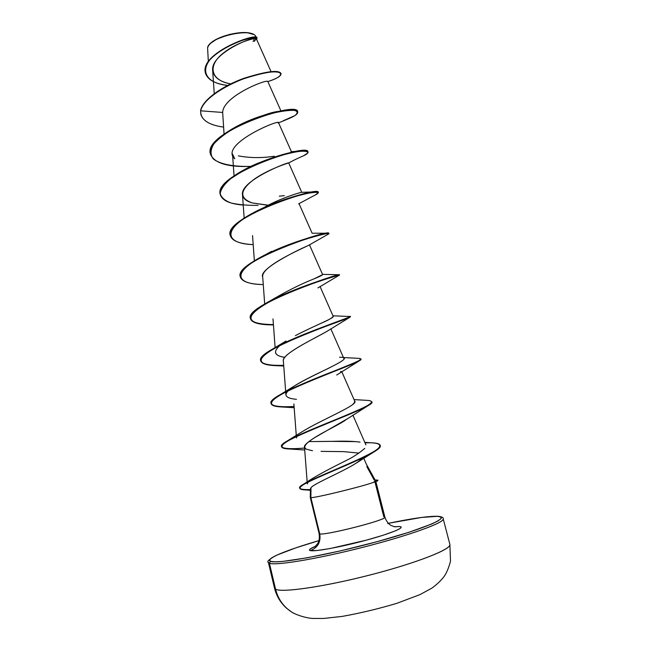 <?xml version="1.0" encoding="UTF-8"?>
<svg xmlns="http://www.w3.org/2000/svg" width="651" height="651" viewBox="0 0 651 651"><rect width="100%" height="100%" fill="white"/><g stroke="black" fill="none" stroke-linecap="round" stroke-linejoin="round"><path stroke-width="0.98" d="M387.687 523.453C411.627 518.497 428.155 516.121 437.252 516.324L440.784 517.008L441.093 518.554L438.009 520.93L431.515 524.088L408.999 532.266L376.783 541.762L340.571 550.852L307.174 557.809L282.591 561.439L274.868 561.854L270.507 561.333L269.4 563.245L275.585 589.236C278.075 599.034 283.413 606.626 291.607 612.005L293.813 613.283L291.607 612.005C283.413 606.626 278.075 599.034 275.585 589.236L269.4 563.245L268.375 562.366L274.494 588.081L275.585 589.236C281.728 592.923 324.759 586.706 370.972 574.743C417.218 562.83 451.867 549.045 449.874 544.35L443.201 518.782C444.926 522.46 410.138 535.212 364.031 547.019C317.965 558.851 275.283 565.914 269.4 563.245L270.507 561.333C264.208 559.168 286.497 550.046 318.941 540.623C299.55 546.303 285.211 551.275 275.934 555.539C269.018 559.429 266.495 561.707 268.375 562.366M255.851 39.556L255.859 39.491C260.18 36.456 238.29 40.785 222.552 53.707C206.847 66.475 211.437 80.691 230.698 83.889C220.152 81.847 214.179 77.559 212.779 71.016C209.215 53.667 256.177 34.633 256.331 38.848M376.962 480.096L377.971 480.202L374.317 482.22L377.971 480.202M377.751 480.454L374.317 482.22L375.944 481.87L384.896 517.163C387.255 523.892 391.178 525.503 391.072 525.447L394.742 526.838M388.346 523.314L421.693 517.439L437.252 516.324C451.94 516.756 425.648 528.498 376.783 541.762C327.998 555.067 276.667 564.254 270.507 561.333L269.538 559.95L271.841 557.801L277.196 554.986L295.717 547.898L318.941 540.623M361.753 458.32L360.394 459.834C351.979 468.15 314.482 482.896 310.999 487.697L310.877 497.641L310.267 497.51L319.104 533.568L319.755 533.893C320.967 542.137 317.802 547.703 310.258 550.6L317.208 550.494L330.35 548.484L366.342 540.159L383.122 535.244L395.23 530.923L398.933 529.206L400.886 527.871L401.057 526.968L399.478 526.521L394.539 526.805L399.478 526.521C406.427 527.025 391.414 533.381 366.342 540.159C341.36 546.954 314.612 551.861 310.258 550.6C317.802 547.703 320.967 542.137 319.755 533.893C325.069 535.586 384.025 520.67 384.798 517.455M366.806 466.539L374.17 480.039M375.391 480.511L366.293 464.082M377.49 481.008L374.276 482.041C366.293 485.524 315.214 498.096 310.877 497.641L319.755 533.893L310.877 497.641C315.214 498.096 366.293 485.524 374.276 482.041L374.105 481.895C377.759 480.658 378.817 480.056 377.279 480.08L375.139 480.039M375 482.098L383.789 516.788M267.675 81.497C267.406 78.755 223.024 96.071 222.666 112.452L224.058 134.057M278.563 122.811L291.42 151.691M234.059 175.868L232.513 154.01L234.734 158.779C218.297 144.327 282.469 117.847 278.433 122.949L278.213 123.072M265.063 206.912C280.776 198.075 301.722 191.858 301.747 192.33L288.719 162.97C290.02 161.188 240.138 180.482 242.481 194.6C242.921 198.343 246.111 201.11 252.043 202.9L268.269 205.203M308.761 245.232C303.952 247.828 260.465 266.357 262.719 277.041L264.688 303.968M328.063 330.635C318.502 336.844 281.378 353.436 283.38 361.207L285.675 391.682M340.904 371.355L340.611 371.794M337.446 374.537L336.819 374.968M346.934 419.049L314.392 437.806C306.979 442.615 303.675 445.732 304.489 447.147L306.011 449.084C297.247 443.071 338.699 425.819 346.039 419.667L346.893 419.081M358.986 453.096L343.655 451.631L321.057 451.363L338.845 451.582M307.321 483.896L307.956 482.188L307.321 483.896M344.094 461.6L345.795 460.705C352.875 457.327 359.197 453.218 364.78 448.36M360.044 442.127C353.916 441.264 345.632 440.987 335.192 441.288L329.886 441.386M329.357 441.402L308.794 441.598L330.22 441.37M296.465 437.96L296.97 436.373M352.907 404.263L354.225 402.912L354.681 401.114C359.311 404.58 320.674 420.115 302.52 431.507L286.237 441.573C296.75 435.006 326.021 423.638 347.715 414.654C370.476 405.467 376.848 400.707 366.839 400.349L354.014 399.592M296.474 399.323C289.809 398.738 286.294 397.265 285.919 394.905L286.326 393.147L287.994 390.934L286.326 393.147M288.857 390.095C294.944 384.236 314.645 374.935 329.675 367.734M279.914 345.486C272.761 351.825 274.413 355.788 284.861 357.399L281.631 356.74C277.749 355.772 275.699 354.274 275.471 352.248M286.033 341.051L274.104 348.155M321.586 323.059L321.911 322.904C328.43 320.137 332.189 317.94 333.19 316.321L333.182 316.305C334.972 317.908 313.928 325.85 295.391 335.647M272.631 300.087L274.421 298.785M322.611 274.641L313.977 278.888C319.844 276.488 322.725 275.039 322.603 274.559L309.453 244.8M274.307 156.224C261.881 158.16 249.886 158.038 238.331 155.858C249.886 158.038 261.881 158.16 274.315 156.224M255.233 118.515C265.86 114.169 273.632 111.809 278.538 111.435M256.209 37.555L255.892 36.838C253.166 26.903 208.873 36.838 207.588 47.751L208.328 61.519M280.972 73.555C278.97 69.633 266.593 71.219 243.84 78.323C223.049 85.818 202.868 99.424 200.589 110.483L200.671 110.816C200.427 119.499 208.06 124.935 223.578 127.108C210.582 125.326 203.006 121.102 200.866 114.438L200.671 110.816L222.666 112.452L200.671 110.816C203.446 96.177 237.9 78.242 261.246 73.555C284.894 68.591 286.464 75.817 268.44 81.391C276.976 78.543 281.175 75.988 281.02 73.709C278.538 69.974 265.99 71.691 243.393 78.861C222.764 86.396 202.933 99.863 200.671 110.816L200.589 110.483C202.852 99.522 222.683 86.054 243.311 78.519C265.909 71.35 278.449 69.633 280.939 73.384L281.02 73.709M227.655 85.419C202.168 82.897 198.579 66.011 218.109 52.414C237.452 38.612 261.002 35.553 256.486 39.068L256.901 38.328C258.634 32.176 200.101 52.755 205.407 73.058C207.514 79.691 214.928 83.816 227.655 85.419M256.82 38.173C260.441 31.378 199.727 52.031 205.374 72.896L205.325 72.733C200.02 52.414 258.545 31.842 256.82 38.002L256.901 38.328M319.755 533.893C325.484 535.643 387.833 519.604 384.896 517.163M310.267 497.494L310.877 497.641L310.999 487.697L310.413 488.877L310.267 497.494M310.258 550.6C308.257 550.022 309.99 548.581 315.45 546.303L310.324 548.874L309.412 549.949L310.258 550.6M399.478 526.521L394.099 526.692M269.4 563.245C275.137 565.776 314.474 559.461 358.807 548.337C403.156 537.246 439.913 524.511 442.892 519.799M310.999 487.697C314.173 483.481 341.987 472.146 355.56 463.545M312.496 450.761L306.011 449.084M283.388 361.297C280.475 354.535 315.043 338.317 327.388 331.09L349.514 317.468C345.307 319.633 309.909 331.156 283.909 343.525C257.308 356.642 254.077 363.982 274.234 365.553L283.746 366.025M262.719 277.114C258.162 269.319 297.8 249.968 308.346 245.492L308.72 245.256M266.967 205.146L252.043 202.9C238.876 197.953 239.739 189.962 254.622 178.927C269.001 169.008 288.32 162.905 288.694 162.978C295.18 159.3 304.302 155.451 303.399 155.858L307.76 153.009C308.086 151.569 305.588 150.999 300.257 151.309C287.441 152.765 262.711 160.268 243.083 170.749L230.682 178.732C224.4 184.119 220.909 189.067 220.225 193.567C221.291 197.619 224.969 200.777 231.276 203.039C238.811 204.723 247.738 205.496 258.048 205.366M283.25 120.736L294.862 115.626C297.979 113.103 297.849 111.354 294.472 110.393C289.174 110.109 281.395 111.158 271.15 113.518C260.009 116.7 248.837 120.956 237.623 126.278C227.256 132.015 219.338 137.882 213.87 143.887C210.346 149.657 210.118 154.637 213.186 158.844C220.005 164.361 233.994 166.819 250.822 166.396C228.013 167.274 214.602 163.303 210.59 154.458C202.013 132.511 298.166 100.636 297.751 112.045C297.963 114.389 293.129 117.286 283.25 120.736M243.23 205.065C229.958 203.975 222.357 200.589 220.412 194.909C212.324 175.013 308.989 142.911 308.013 152.163C308.2 153.302 305.889 154.873 301.087 156.858L303.399 155.858M298.622 203.836L316.777 194.177C319.861 192.135 317.11 191.809 308.533 193.209C295.985 195.715 274.616 202.591 256.518 211.494C223.244 227.826 222.772 243.572 253.198 244.621C239.788 243.889 232.171 240.951 230.348 235.784C222.748 217.979 319.942 185.657 318.38 192.712L315.564 194.771M308.346 245.492L328.592 233.986C333.385 231.081 293.837 240.593 263.411 256.136C232.806 271.573 234.165 284.218 263.273 284.568C249.724 284.21 242.099 281.72 240.382 277.098C233.286 261.433 331.017 228.883 328.861 233.685L328.771 233.343C330.92 228.517 233.196 261.075 240.3 276.748L240.349 276.927C239.389 271.548 246.395 264.843 261.368 256.803C287.376 242.815 325.744 232.374 328.381 233.213L328.771 233.343M332.181 276.773L338.837 275.259L332.181 276.773M339.415 275.113L339.423 275.104C339.252 274.893 301.405 285.805 273.33 299.729C245.158 314.718 243.645 323.075 268.773 324.808L271.198 324.882C258.838 324.686 251.953 322.676 250.529 318.852C243.938 305.384 342.214 272.59 339.448 275.104L339.415 275.113M349.896 316.842L349.514 317.468M282.29 406.981C275.495 406.753 271.776 405.671 271.15 403.718C265.608 394.775 365.008 361.5 360.971 359.271L358.978 361.045C351.516 365.211 318.713 376.839 294.643 387.776C269.669 399.226 264.949 405.589 280.491 406.891L294.171 407.705M371.843 401.87C372.299 402.7 370.964 404.019 367.848 405.801C357.863 411.562 327.762 422.898 305.539 432.508C282.257 442.444 276.26 447.896 287.547 448.873L289.02 448.946C284.471 448.799 282.005 448.091 281.623 446.838C276.626 440.247 376.595 406.72 371.908 402.041L371.843 401.87M380.208 445.463C380.778 447.05 378.377 449.402 373.007 452.51C361.036 459.476 335.46 469.753 318.16 477.403C300.306 485.101 295.635 489.243 304.155 489.837L305.335 489.902C301.934 489.772 300.087 489.251 299.802 488.34C294.708 483.945 384.155 453.12 380.265 445.642L380.208 445.463M200.589 110.483L200.825 114.267L200.589 110.483M297.751 112.045L297.67 111.712C298.077 100.287 201.932 132.161 210.509 154.124L210.55 154.295C206.261 142.96 234.71 124.064 263.069 115.487L280.182 111.118C291.371 109.278 297.206 109.531 297.702 111.882M308.013 152.163L307.931 151.829C308.899 142.561 212.234 174.655 220.331 194.568L220.38 194.739C217.548 186.43 234.376 173.117 257.202 163.507C276.195 155.874 290.948 151.65 301.47 150.837C305.767 150.552 307.923 150.934 307.947 152M318.29 192.558L318.298 192.37C319.844 185.299 222.658 217.621 230.267 235.442L230.308 235.613C229.396 228.395 238.665 219.957 258.113 210.297C280.89 199.051 309.152 191.679 316.052 191.85L318.29 192.558M339.448 275.104L339.366 274.755C342.125 272.224 243.848 305.01 250.44 318.502C252.043 322.57 259.7 324.597 273.42 324.572C245.842 324.214 243.401 317.078 266.096 303.163C293.707 287.457 342.67 273.469 339.342 274.763L322.514 274.356M350.067 316.614C353.452 316.419 254.622 349.449 260.693 360.703L260.782 361.053C254.712 349.823 353.542 316.793 350.157 316.964L350.067 316.614M260.75 360.882C262.434 364.235 270.084 365.716 283.69 365.325C258.097 365.968 254.175 360.662 271.915 349.416C299.785 333.052 360.003 314.897 349.294 316.476L332.962 315.8M360.971 359.271L360.882 358.921C364.91 361.126 265.51 394.4 271.06 403.36L271.15 403.718M271.117 403.539C272.728 406.265 280.378 407.249 294.073 406.484C270.434 407.876 265.291 404.238 278.669 395.556C290.761 388.175 316.915 377.751 336.583 370.077C357.285 362.314 364.56 358.4 358.424 358.335L343.459 357.545M371.908 402.041L371.819 401.683C376.498 406.338 276.537 439.864 281.533 446.48C282.754 448.718 290.427 449.239 304.562 448.059C282.868 450.004 276.756 447.847 286.237 441.573M365.008 442.851C374.366 442.501 379.419 443.315 380.176 445.276C384.057 452.738 294.618 483.563 299.712 487.973L299.802 488.34M299.777 488.152C300.567 489.3 304.107 489.772 310.405 489.576C299.72 490.024 297.133 488.413 302.625 484.743C310.763 479.405 338.772 468.5 359.507 458.955C381.323 449.044 385.522 443.681 372.103 442.859L364.796 442.371M283.722 365.667C269.896 366.065 262.255 364.527 260.782 361.053M278.522 111.443C273.925 111.728 266.145 114.088 255.192 118.531L254.419 118.873M279.279 196.195L284.365 195.634M316.052 191.85L301.755 192.33C302.137 191.858 282.575 197.261 265.112 206.888M313.977 278.888C303.065 283.169 291.266 288.898 278.563 296.067L266.096 303.163M339.537 357.253C358.62 356.821 316.712 372.12 294.106 386.157L288.865 390.095M330.553 441.362L355.967 441.614M345.795 460.705C331.025 468.036 319.739 474.066 311.927 478.802L308.615 481.431M375.358 480.446L374.105 481.895M207.588 47.751L208.523 45.741C213.585 36.798 244.849 29.002 253.467 34.503M253.125 34.324C244.589 28.888 213.756 36.578 208.768 45.383L210.607 43.283L216.702 39.158L229.949 34.3L243.84 32.55L247.722 32.802L253.223 34.381M254.468 41.379L255.574 39.386M254.118 39.63L253.076 41.501M449.621 545.611C446.887 551.291 410.228 564.946 365.732 576.078C321.244 587.259 281.574 592.744 275.585 589.236M449.874 544.35L450.492 561.292C448.742 567.762 446.659 572.758 444.234 576.29C441.215 580.375 437.073 584.338 431.816 588.178L419.968 594.607L397.11 603.241C378.711 608.766 360.402 613.152 342.182 616.399L323.799 618.45L312.716 618.442C303.773 617.872 293.284 613.478 291.591 611.989L286.554 608.229C280.532 602.802 276.512 596.088 274.494 588.081M437.627 516.276C428.374 516.088 411.945 518.432 388.338 523.314M256.38 38.84L271.06 71.643M212.649 70.446L214.236 93.663M267.813 81.505L281.029 111.109M242.481 194.6L244.158 218.118M299.004 203.608L312.13 233.237L327.762 233.221M252.547 235.605L254.37 260.815M320.064 286.53L333.182 316.305M272.997 318.9L275.121 347.569M330.83 328.82L343.874 358.489M285.708 392.081L285.919 394.905M341.767 371.664L354.681 401.114M293.878 403.945L296.278 435.462M352.875 415.102L365.895 444.877M304.489 447.147L307.191 482.155M307.215 482.562L307.313 483.831M363.754 458.214L366.383 464.253M267.878 81.644L268.529 81.351M319.104 533.568C320.178 540.615 317.468 543.886 317.533 543.78L314.856 546.816M437.716 516.276C441.695 516.65 443.526 517.48 443.201 518.782M310.397 490.244L304.155 489.837M355.918 463.317L373.007 452.51M304.709 449.996L287.547 448.873M346.039 419.667L367.848 405.801M336.754 375.009L358.978 361.045M273.444 324.963L268.773 324.808M317.924 287.921L339.423 275.104M278.595 122.876L286.269 119.678M279.019 111.402L280.182 111.118M255.192 118.531L263.069 115.487M290.981 151.707L298.532 151.154M261.987 208.45L258.113 210.297M271.532 251.359L264.55 255.151M294.106 386.157L280.459 394.498M311.927 478.802L303.626 484.124"/></g></svg>

